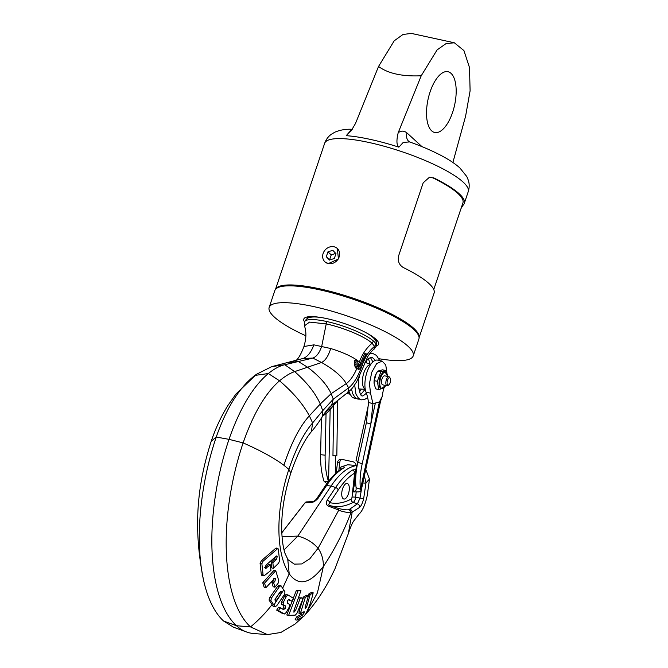 <?xml version="1.0" encoding="UTF-8"?>
<svg xmlns="http://www.w3.org/2000/svg" width="668" height="668" viewBox="0 0 668 668"><rect width="100%" height="100%" fill="white"/><g stroke="black" fill="none" stroke-linecap="round" stroke-linejoin="round"><path stroke-width="1" d="M284.042 549.914L297.819 536.087C306.136 538.241 312.883 542.307 318.051 548.278L309.802 558.799L301.66 563.951L294.296 564.109L288 559.692L285.044 553.463C283.082 547.601 281.963 539.552 281.704 529.298C281.47 511.262 284.518 492.5 290.839 473.019L288.868 469.37C275.767 508.74 275.274 552.803 289.219 573.812C298.529 586.512 309.919 584.032 323.395 566.38L317.425 592.883L305.501 614.335M366.231 332.806A36.055 7.958 -161.4 0 1 374.74 339.269C376.209 340.53 376.735 342.801 376.301 346.091L373.871 349.422L374.573 346.366L376.084 344.204A37.876 8.358 18.6 0 1 376.301 346.091A37.876 8.358 18.6 0 1 376.268 346.174M326.71 321.517A37.876 8.358 -161.4 0 0 304.499 321.934L304.516 325.784L309.543 322.101L326.226 323.913L326.71 321.517A37.876 8.358 18.6 0 1 373.47 341.064A37.876 8.358 18.6 0 1 376.084 344.204M376.827 340.146A36.54 8.066 18.6 0 1 376.735 340.613A36.54 8.066 18.6 0 1 376.084 341.532M304.516 321.884A39.454 8.709 18.6 0 1 305.401 317.525A39.454 8.709 18.6 0 1 339.544 321.976A39.454 8.709 18.6 0 1 375.875 339.21A39.454 8.709 18.6 0 1 378.247 342.049A39.454 8.709 18.6 0 1 376.318 346.049M269.162 307.414L274.832 290.58A76.002 16.767 -161.4 0 1 335.495 293.778A76.002 16.767 -161.4 0 1 413.659 329.374A76.002 16.767 18.6 0 1 418.886 339.06L413.225 355.894A76.002 16.767 18.6 0 0 407.989 346.208A76.002 16.767 -161.4 0 0 329.825 310.612A76.002 16.767 -161.4 0 0 269.162 307.414A76.002 16.767 -161.4 0 0 274.398 317.1A76.002 16.767 18.6 0 0 305.861 335.795M413.225 355.894A76.002 16.767 18.6 0 1 378.906 358.708M324.64 143.328A75.76 16.717 18.6 0 1 385.11 146.509A75.76 16.717 18.6 0 1 463.024 181.997A75.76 16.717 18.6 0 1 468.243 191.649C469.454 187.716 469.495 183.959 468.377 180.377L466.849 176.619L459.834 167.902C455.401 163.952 449.764 160.136 442.926 156.454C433.265 151.227 422.159 146.384 409.601 141.933L403.247 142.401L398.863 147.169C381.495 141.441 360.11 136.531 346.233 135.696L351.777 129.291C345.865 128.982 340.246 129.943 334.927 132.155L331.411 134.218C328.322 136.397 326.067 139.437 324.64 143.328L275.492 289.386A75.76 16.717 18.6 0 1 336.58 293.06A75.76 16.717 18.6 0 1 413.776 328.339A75.76 16.717 18.6 0 1 419.086 337.666M433.757 289.553L462.932 202.863A74.298 16.391 -161.4 0 0 432.922 177.88L429.557 177.154L423.195 182.807L398.721 255.535C397.493 260.921 399.038 264.937 403.355 267.567A75.76 16.717 18.6 0 1 428.881 283.449A75.76 16.717 18.6 0 1 434.1 293.102L419.086 337.716M433.574 177.788A75.76 16.717 18.6 0 1 459.1 193.67A75.76 16.717 18.6 0 1 464.31 203.322A75.76 16.717 18.6 0 1 463.3 204.909L461.037 208.491M337.29 248.471L338.451 258.992L328.305 263.593L324.999 261.906A9.101 7.941 -47.6 0 0 328.305 263.593A9.101 7.941 -47.6 0 0 338.267 258.825A9.101 7.941 -47.6 0 0 337.273 248.454A9.101 7.941 -47.6 0 0 333.967 246.759A9.101 7.941 -47.6 0 0 324.005 251.535A9.101 7.941 -47.6 0 0 324.999 261.906M452.887 162.491L465.588 116.257L470.105 90.848L469.512 67.593L463.926 50.576L454.324 42.777L445.923 43.679L437.081 49.925L421.216 75.776L398.203 132.715C401.209 130.511 404.148 130.611 407.037 132.999L421.992 146.643M398.863 147.169C398.654 147.01 395.13 145.131 398.203 132.715M454.324 42.777L411.288 33.4L402.946 34.502L394.204 40.823L378.531 66.474L355.526 123.413L351.226 130.761L346.233 135.696M431.678 130.861A31.104 13.585 102.3 0 0 434.726 132.498A31.104 13.585 102.3 0 0 453.706 108.734A31.104 13.585 102.3 0 0 451.025 73.355A31.104 13.585 102.3 0 0 447.977 71.718A31.104 13.585 102.3 0 0 428.998 95.482A31.104 13.585 102.3 0 0 431.678 130.861M432.922 177.88L429.232 177.212M326.301 256.737L329.491 260.052L334.326 258.491L335.971 253.615L332.773 250.308L327.946 251.869L326.301 256.737L329.8 259.952M327.946 251.869L331.244 254.875L329.6 259.752M335.77 253.414L331.244 254.875M307.439 318.436A36.54 8.066 18.6 0 1 307.464 317.308A36.54 8.066 18.6 0 1 307.681 316.874M320.556 317.434A36.055 7.958 -161.4 0 0 309.868 317.442C307.94 317.55 306.153 319.045 304.499 321.934L304.499 321.934A37.876 8.358 -161.4 0 0 304.483 321.984M357.964 366.782L359.242 365.613L364.853 353.481L366.924 354.499L361.229 367.008L359.459 369.128L357.873 369.078L356.036 366.281L355.96 360.603L357.271 361.455L357.071 364.394L357.964 366.406L359.25 367.066L359.893 366.724L366.189 353.773M362.432 363.926L361.613 363.175M358.683 369.346L357.873 369.078M304.516 325.784C305.769 330.318 307.071 335.921 303.94 346.508L313.885 344.847L330.71 348.512C344.078 352.721 353.631 357.213 359.384 361.998C362.039 354.491 366.256 348.237 372.026 343.21L374.573 346.366C368.878 351.067 364.803 357.188 362.365 364.711L363.4 366.632L356.612 381.846C351.243 389.987 352.036 388.559 347.936 392.366L348.587 387.899L346.316 383.566C341.841 376.326 333.591 369.295 321.55 362.482L294.655 371.608C290.079 373.161 285.044 376.226 279.541 380.793C265.43 393.076 253.289 413.776 243.119 442.892A146.718 64.086 102.3 0 0 250.525 626.918L267.392 634.6L280.844 632.479L294.93 624.146L303.389 616.531M273.078 606.218L274.89 606.611L270.841 600.448L271.517 598.002L279.433 586.587L281.003 585.769L283.716 589.919L284.986 591.915L284.51 594.403L276.661 605.834L274.89 606.611L275.233 606.886L273.078 606.218L269.037 600.056L269.722 597.61L277.696 586.203L279.266 585.385M290.839 473.019C297.377 454.006 304.224 440.212 311.397 431.653L312.607 422.944C303.715 433.323 295.799 448.804 288.868 469.37L283.908 465.287C274.364 458.131 260.762 450.666 243.119 442.892L228.999 439.344A148.597 64.913 102.3 0 0 236.489 625.724A137.917 60.245 102.3 0 0 246.576 631.986A137.917 60.245 102.3 0 0 253.598 633.514L267.392 634.6M263.584 575.783L261.781 575.39L261.288 574.505L260.086 563.333L261.338 560.769L275.416 548.511L276.21 548.036L277.921 548.411L278.347 549.28L279.566 560.46L278.681 563.107L273.412 568.268L272.87 562.698L276.318 559.392L277.237 556.753L276.819 555.876L275.984 556.344L266.131 565.011L264.92 567.591L265.43 568.476L270.406 564.861L270.932 570.43L264.653 575.373L263.584 575.783L263.083 574.897L261.881 563.725L263.125 561.153L277.921 548.411M264.695 567.675L268.653 564.485L270.406 564.861M273.412 568.268L271.676 567.892L271.133 562.314L274.598 559.016L275.525 556.377M271.893 582.362L273.646 582.746L274.84 581.344L275.634 578.722L274.105 578.914L265.973 587.656L264.169 587.264L262.724 582.788L274.005 570.305L275.742 570.689L278.806 580.809L278.038 583.431L274.915 587.18L273.162 586.796L271.893 582.362L273.087 580.968L273.897 578.346M298.596 597.743L302.379 598.027L302.52 599.856L296.934 613.308L295.264 615.144L288.609 615.387L286.797 614.994L296.367 590.403L300.942 590.662L293.978 610.477L293.928 612.264L295.565 610.418L300.324 598.119L302.504 598.035L300.876 597.701M299.147 612.999L298.997 611.729L303.639 596.925L306.762 595.171L308.491 595.547L305.101 607.462L305.301 608.74L306.787 606.502L310.169 594.587L313.175 592.8C311.371 600.941 308.883 607.989 305.719 613.95L304.007 616.138L297.01 620.154L298.487 617.315L302.537 615.094L304.19 612.89L304.124 611.646L300.617 613.491L298.796 613.09M297.01 620.154L295.114 619.737L296.634 616.906L300.683 614.685L302.353 612.489M308.148 595.472L308.432 594.211L311.438 592.424L313.175 592.8M282.806 613.7L276.669 610.151L278.523 607.229L283.633 609.583L285.353 608.231L285.679 606.043L283.098 604.507L283.357 602.311L286.388 596.324L287.933 594.938L293.569 598.378L292.183 601.392L288.275 599.68M282.681 609.016L283.574 607.847L283.908 605.659L281.328 604.122L281.595 601.926L284.651 595.948L286.038 594.487L287.933 594.938M278.923 585.118L281.003 585.769M275.007 600.866L276.752 600.089L280.861 594.102L281.362 591.614L279.767 592.424L275.65 598.411L275.366 601.142M280.602 591.447L281.019 591.339M274.907 599.797L279.7 592.524M364.402 475.741L365.972 482.872L363.709 498.328C362.749 502.67 361.388 505.693 359.609 507.404L350.842 512.949C350.967 512.882 342.216 512.014 338.81 510.068L329.366 506.478C326.401 505.576 325.675 503.447 327.186 500.098L335.628 487.498C341.064 479.44 346.725 473.612 352.629 469.996A2.914 2.43 59.3 0 1 354.616 473.144L355.543 472.802M363.709 498.328A2.914 0.701 -169.2 0 1 360.002 498.077L357.397 503.864L348.863 509.751C346.391 510.085 342.759 509.592 337.983 508.281L330.034 505.576C328.514 505.451 328.439 504.465 329.817 502.637L338.225 490.02C343.427 482.221 348.896 476.593 354.616 473.144L352.019 497.184A1.795 0.785 102.3 0 1 351.092 499.146A130.97 57.206 102.3 0 1 329.817 502.637A2.914 1.754 33.7 0 0 327.186 500.098M282.038 536.671L297.819 536.087L331.061 486.07C339.26 473.796 347.777 466.94 356.603 465.521L347.644 464.753L341.281 466.924C344.212 466.623 344.98 466.99 343.586 468.026C337.582 471.616 331.912 477.445 326.577 485.527L318.202 498.144A2.914 1.754 -146.3 0 0 316.716 498.695L316.716 498.695C315.413 500.441 313.868 501.443 312.081 501.685L306.119 501.927L305.009 502.82M329.366 506.478L330.034 505.576A133.859 58.475 102.3 0 0 353.188 502.378L357.397 503.864A2.914 2.605 -130 0 1 359.609 507.404M352.629 469.996L355.919 469.562M341.281 466.924A2.914 1.695 79.1 0 0 340.354 469.671M343.586 468.026A2.914 2.43 -120.7 0 0 342.459 468.318L342.459 468.318C336.346 471.992 330.568 477.912 325.124 486.079L316.716 498.695M318.202 498.144C315.496 501.217 313 502.645 310.695 502.411L305.017 502.804L281.804 532.755M313.885 344.847C311.196 352.22 307.606 356.762 303.113 358.457L271.801 366.623L256.487 374.272L235.971 394.011L228.155 405.109C221.242 416.164 215.589 428.238 211.205 441.331L216.232 437.039A146.718 64.086 102.3 0 0 203.623 580.5A146.718 64.086 102.3 0 0 223.63 621.056L233.575 627.235L246.576 631.986M330.71 348.512C328.422 355.977 325.374 360.628 321.55 362.482L312.833 358.09L284.76 364.736C279.783 365.805 274.314 368.744 268.336 373.529C252.963 386.455 239.854 408.39 228.999 439.344L216.232 437.039C226.494 407.939 239.386 387.398 254.909 375.424L268.336 373.529L279.541 380.793C293.194 392.534 303.13 404.207 309.359 415.813C299.656 426.585 291.173 443.076 283.908 465.287M373.47 341.064L372.026 343.21C365.145 336.664 343.352 327.529 326.226 323.913L321.734 346.174C319.538 352.721 316.574 356.695 312.833 358.09L303.113 358.457L296.024 360.294M356.595 368.794L355.267 367.266L354.316 363.993L354.624 360.311L355.96 360.603M358.566 366.916L359.25 367.066M356.002 368.285L357.28 368.569M355.267 367.266L356.562 367.55M354.733 365.997L356.036 366.281M354.316 363.993L355.635 364.277M354.299 362.256L355.626 362.549M359.86 364.31L361.137 364.586M359.242 365.613L360.528 365.897M358.616 366.44L359.893 366.724M333.616 406.394L332.956 455.81L336.839 455.86L337.582 400.758M350.057 509.35A2.914 2.764 -113 0 1 352.103 512.598L348.32 533.674C350.541 527.044 352.353 522.802 353.748 520.94L358.992 514.193C362.423 511.003 365.179 504.757 367.266 495.456L369.471 479.106L365.78 469.379M348.404 493.869A7.966 3.482 102.3 0 0 347.218 483.457A7.966 3.482 102.3 0 0 342.642 488.609A7.966 3.482 102.3 0 0 343.828 499.021A7.966 3.482 102.3 0 0 348.404 493.869M310.695 502.411L312.298 501.71M296.367 590.403L300.942 590.662M288.609 615.387L298.078 590.779M298.888 597.81L300.324 598.119M303.639 596.925L305.368 597.301L308.491 595.547M300.967 613.391L300.8 612.122L305.368 597.301M308.432 594.211L310.169 594.587M296.634 616.906L298.487 617.315M292.183 601.392L288.902 599.413M288.735 599.405L287.499 600.866L287.273 603.07L289.737 604.582L289.444 606.778L286.038 612.681L284.284 614.026L278.481 610.544L280.309 607.621M276.669 610.151L278.481 610.544M271.133 562.314L272.87 562.698M274.515 578.48L275.634 578.722L275.208 578.171M262.724 582.788L264.528 583.181L275.742 570.689M265.973 587.656L264.528 583.181M274.915 587.18L273.646 582.746M358.006 461.363A1.946 0.476 -167.2 0 1 356.052 460.427L368.527 404.466M385.135 371.809A8.651 3.783 -77.7 0 0 385.01 371.775A8.651 3.783 -77.7 0 0 379.157 381.286A8.651 3.783 102.3 0 0 381.328 388.676A8.651 3.783 102.3 0 0 381.453 388.701M390.296 378.472L389.845 377.554A4.609 2.012 102.3 0 0 389.01 376.777L384.701 375.834A4.609 2.012 102.3 0 0 384.25 375.85A4.609 2.012 102.3 0 0 381.653 380.418A4.609 2.012 102.3 0 0 382.739 384.851L387.048 385.795A4.609 2.012 102.3 0 0 387.507 385.778A4.609 2.012 102.3 0 0 388.133 385.436L388.918 384.776A3.691 1.612 102.3 0 0 390.421 381.804A3.691 1.612 102.3 0 0 390.296 378.472A3.691 1.612 102.3 0 0 389.269 377.871A3.691 1.612 102.3 0 0 387.131 381.912A3.691 1.612 102.3 0 0 388.417 385.052A3.691 1.612 102.3 0 0 388.918 384.776M386.588 372.736L385.695 370.506L380.827 371.8L377.353 381.311L378.748 389.527L383.708 388.1M385.695 370.506L382.597 369.83L377.729 371.124L380.827 371.8M377.729 371.124L376.276 373.495L374.247 380.635L377.353 381.311M374.247 380.635L374.088 383.365L375.641 388.851L378.748 389.527M376.159 373.713A8.651 3.783 102.3 0 0 376.067 373.888A8.651 3.783 102.3 0 0 374.163 380.201A8.651 3.783 102.3 0 0 374.072 383.031A8.651 3.783 102.3 0 0 374.08 383.207M382.246 396.374L379.416 401.961L380.526 401.326L382.246 396.374A22.821 9.97 102.3 0 1 383.991 387.866M375.366 403.038L379.416 401.961L360.503 489.201L361.071 491.089L359.025 491.907L353.956 491.915L356.094 490.003L356.111 487.715L360.503 489.201C359.568 481.945 360.135 473.47 362.206 463.776L370.782 424.18L372.944 403.681L375.366 403.038L370.782 424.18L366.39 422.685L357.806 462.281C355.743 471.984 355.176 480.459 356.111 487.715M386.964 373.345L385.753 364.945L382.104 361.104L376.635 363.626L371.775 372.251L369.437 383.582L370.523 393.16L372.944 403.681L368.494 402.445L366.39 422.685M355.693 478.781L353.823 487.406L356.244 466.849A4.367 3.833 75.1 0 0 352.896 461.755L341.799 459.342A4.367 3.833 75.1 0 0 340.179 459.375A4.367 3.833 75.1 0 0 337.457 462.757L339.82 462.131A4.367 3.833 75.1 0 1 341.415 459.275M353.823 487.406L353.288 491.89L353.956 491.915M346.542 393.444L349.765 394.145M367.233 397.953L367.751 398.07M336.271 472.902L337.457 462.757M335.653 456.11L335.261 473.829M347.694 392.559L349.23 392.893M338.801 470.806L339.82 462.131M328.255 481.678L324.038 481.261L326.819 483.632M325.583 413.851L326.051 413.484L325.124 455.159C324.932 465.27 326.076 474.121 328.556 481.711M321.417 418.16L320.607 454.708C320.415 464.811 321.558 473.662 324.038 481.261M382.104 361.104L377.62 360.127A18.454 8.058 102.3 0 0 367.3 371.274A18.454 8.058 102.3 0 0 366.047 392.191A48.564 21.209 -77.7 0 1 368.494 402.445M389.01 376.777A4.609 2.012 102.3 0 0 388.559 376.794A4.609 2.012 102.3 0 0 385.97 381.353A4.609 2.012 102.3 0 0 387.048 385.795M287.749 559.375L289.219 573.812L282.647 588.257M337.983 508.281L338.81 510.068L318.051 548.278C321.634 553.221 323.412 559.25 323.395 566.38C334.267 550.248 343.419 532.438 350.842 512.949A2.914 2.739 -104.1 0 0 348.863 509.751M325.057 412.574L329.558 409.016A4.367 3.474 51.6 0 1 328.431 411.605L337.899 400.232M329.558 409.016A43.203 18.871 102.3 0 0 336.254 401.535M409.601 141.933L408.933 141.583A9.227 8.049 132.4 0 1 408.925 141.583A9.227 8.049 132.4 0 1 407.037 132.999M378.531 66.474C388.108 73.53 402.336 76.628 421.216 75.776M463.3 204.909L462.365 204.542M360.344 362.866L359.384 361.998L357.639 366.715M311.397 431.653C314.578 428.079 318.152 423.211 322.11 417.049C325.308 411.805 328.481 407.864 331.629 405.242L333.282 399.155L348.587 387.899C353.815 383.808 358.407 376.084 362.365 364.711L362.215 364.578M358.916 366.991L358.015 369.12M356.729 368.845C353.489 376.034 350.015 380.935 346.316 383.566L331.169 393.677C327.011 384.735 319.095 375.884 307.43 367.133L298.346 361.522L286.555 362.59M322.11 417.049L322.736 410.67L312.607 422.944L309.359 415.813L320.273 404.006C315.455 393.193 306.913 382.388 294.655 371.608L284.76 364.736L271.801 366.623M322.736 410.67L320.273 404.006L331.169 393.677L333.282 399.155L322.736 410.67M272.068 604.607C265.672 612.898 258.491 620.338 250.525 626.918L236.489 625.724L223.63 621.056M269.037 600.056L270.841 600.448M283.716 589.919L273.897 605.033M269.722 597.61L271.517 598.002M277.696 586.203L279.433 586.587M279.115 593.718L280.861 594.102M274.974 599.705L276.752 600.089M325.124 486.079A2.914 1.745 -146.3 0 1 326.577 485.527L331.061 486.07L335.628 487.498A2.914 1.745 33.7 0 1 338.225 490.02M340.179 469.796A2.914 1.695 78.1 0 1 341.056 466.974L347.644 464.753M281.804 532.847L305.109 502.72A2.914 2.897 -115.3 0 1 306.119 501.927M365.262 389.244A12.684 5.544 -77.7 0 1 363.868 372.836A12.684 5.544 -77.7 0 1 370.64 364.569M362.841 482.947A2.914 0.626 -174 0 0 365.972 482.872L369.471 479.106M361.446 489.36L360.002 498.077L355.618 497.259L356.203 491.848M352.019 497.184A2.914 0.626 6.2 0 1 355.618 497.259A4.684 2.046 102.3 0 1 353.188 502.378A2.914 2.463 62.4 0 1 351.092 499.146M338.818 470.664L339.386 470.364M294.145 610.109L295.565 610.418M298.997 611.729L300.8 612.122M305.535 606.227L306.787 606.502M300.683 614.685L302.537 615.094M302.546 612.531L304.19 612.89M283.574 607.847L285.353 608.231M283.908 605.659L285.679 606.043M281.328 604.122L283.098 604.507M281.595 601.926L283.357 602.311M284.651 595.948L286.388 596.324M275.416 548.511L277.128 548.879M274.598 559.016L276.318 559.392M275.876 556.452L277.237 556.753M264.937 567.725L266.465 568.059M261.288 574.505L263.083 574.897M260.086 563.333L261.881 563.725M261.338 560.769L263.125 561.153M273.087 580.968L274.84 581.344M358.749 377.921L358.658 387.866L360.428 394.571L361.588 395.832L362.941 395.999L366.423 393.227M386.906 373.462A8.651 3.783 102.3 0 0 385.261 371.825A8.651 3.783 102.3 0 0 379.416 381.344A8.651 3.783 102.3 0 0 381.578 388.734A8.651 3.783 102.3 0 0 383.749 387.933M387.657 376.476A8.308 3.632 102.3 0 0 383.95 372.577A8.308 3.632 102.3 0 0 379.875 381.37A8.308 3.632 102.3 0 0 381.336 388.183A8.308 3.632 102.3 0 0 385.686 385.494M330.151 410.127L328.564 481.277M325.124 455.159L320.607 454.708M366.047 392.191L370.523 393.16M357.806 462.281L362.206 463.776M322.644 416.181L328.431 411.605M375.057 338.367L375.015 339.686M464.31 203.322L468.243 191.649M351.777 129.291L352.863 129.099M310.161 316.532L309.393 317.609M363.392 366.64L367.834 356.436C370.832 352.119 372.844 349.781 373.871 349.422M331.629 405.242L347.936 392.366M348.32 533.674L334.868 569.053L330.359 578.179C323.103 592.082 314.979 603.964 305.977 613.825M211.205 441.323C197.92 483.014 192.451 525.566 203.623 580.5M295.807 360.695C298.479 358.624 301.193 353.89 303.948 346.5M254.057 376.051L256.487 374.272M365.287 389.394L358.766 388.885M370.723 364.444L364.97 362.34L368.302 358.733L370.515 357.555L372.293 357.455L375.374 360.328M366.757 362.991L366.306 360.628M370.122 364.219L368.435 358.632M359.367 392.007L361.38 389.093M356.203 398.429L354.432 398.337L351.702 396.867L348.821 391.64M360.57 394.78L365.045 389.377M351.535 388.951L352.629 393.611L355.117 397.619L357.856 399.088L359.618 399.172M370.164 353.03L371.358 353.506M367.642 397.602L364.377 399.614L361.288 399.831L358.557 398.378L355.994 394.204L354.658 384.927M369.588 353.773L373.212 353.681L376.501 355.443L379.708 360.586M359.317 376.76L359.134 377.846M372.886 361.922L370.464 357.564M381.328 388.676L385.737 385.503M387.699 376.493L385.01 371.775M380.535 401.284L361.071 491.089"/></g></svg>
